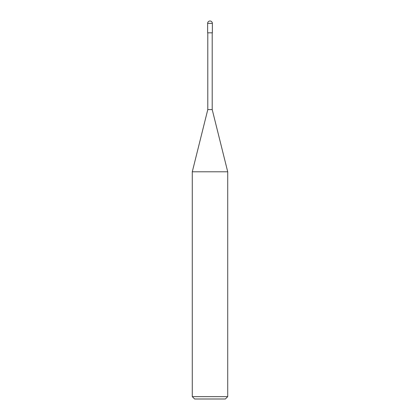 <?xml version="1.0" encoding="UTF-8"?>
<svg xmlns="http://www.w3.org/2000/svg" width="420" height="420" viewBox="0 0 420 420"><rect width="100%" height="100%" fill="white"/><g stroke="black" fill="none" stroke-linecap="round" stroke-linejoin="round"><path stroke-width="0.63" d="M192.281 396.637L194.644 399L225.356 399L227.719 396.637L227.719 171.785L192.281 171.785L192.281 396.637L227.719 396.637M192.281 171.785L207.79 109.594L207.79 32.812M212.21 32.812L212.21 109.594L227.719 171.785M212.21 109.594L207.79 109.594L212.21 109.594M212.363 32.812L212.363 23.363A2.363 2.363 0 0 0 210 21A2.363 2.363 0 0 0 207.638 23.363L207.638 32.812L212.363 32.812M207.638 23.363L212.363 23.363"/></g></svg>
